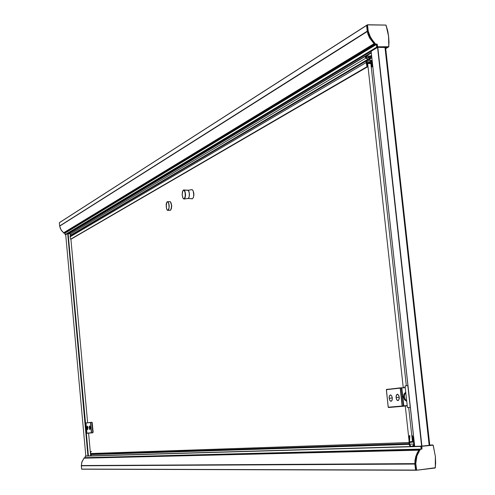 <?xml version="1.0" encoding="UTF-8"?>
<svg xmlns="http://www.w3.org/2000/svg" width="495" height="495" viewBox="0 0 495 495"><rect width="100%" height="100%" fill="white"/><g stroke="black" fill="none" stroke-linecap="round" stroke-linejoin="round"><path stroke-width="0.74" d="M401.655 387.69L401.841 387.981L401.414 388.024L405.201 387.35L400.344 388.142L401.649 387.69M403.809 405.894L407.206 405.554L403.809 405.894L401.841 387.981L401.457 388.018L401.841 387.981L403.809 405.894M402.608 406.308L402.305 406.024L407.236 405.857L403.382 405.931L403.654 406.216L403.116 406.265L388.235 407.249L386.397 389.491L400.424 387.826L402.305 406.024L388.272 407.224L386.36 389.683L400.189 388.16L402.15 406.036L388.272 407.224M386.36 389.683L388.34 389.379M404.384 396.947L404.625 394.608L405.795 392.708L404.619 394.626L404.384 396.947L403.462 397.033L404.526 399.762L406.748 401.377L404.489 399.713L403.45 396.965L403.914 394.156L405.733 392.151L403.914 394.156L403.462 397.033L404.384 396.947L405.127 399.187L406.686 400.82L405.195 399.298L404.384 396.947M86.613 433.329L92.751 432.791M85.66 422.872L86.006 422.835L85.66 422.872M86.421 433.175L85.505 423.064L85.852 423.027L86.774 433.144L86.118 433.379L86.934 433.298M91.792 422.21L85.901 423.021L91.792 422.21M85.895 423.021L90.455 422.52L91.389 432.754L86.817 433.137L86.037 422.829M93.079 432.401L92.175 422.532L93.147 432.042L92.738 432.079L93.153 432.079L92.775 432.432M383.13 47.353L387.3 47.409L383.012 47.186M377.939 47.31L376.67 47.13L377.945 47.303M65.105 234.642L64.969 233.17L65.105 234.642L376.67 47.13L65.105 234.642M85.796 455.957L88.172 455.926L85.196 456.124L88.166 455.87L86.087 434.146L88.067 455.883L85.802 455.957L65.717 234.71L67.852 233.479L87.937 455.895L67.722 233.498L65.717 234.704L85.802 455.957L65.717 234.71L65.21 234.741L376.85 47.31L387.3 47.409L385.723 48.343L387.783 47.143M420.8 446.44L421.09 449.101L420.8 446.44L421.09 449.101L420.8 446.44L421.363 446.218L421.505 449.045L421.22 446.428L88.704 456.025L420.8 446.44M431.498 445.03L420.942 446.23L88.518 455.914L420.942 446.23L431.498 445.03L421.387 446.23L431.498 445.03M429.796 445.197L385.636 47.576L429.796 445.197L429.177 445.296L429.796 445.197L385.636 47.551L377.648 47.334L371.114 51.27M385.636 47.576L384.999 47.384L429.177 445.296L421.647 446.144L377.809 47.316L421.647 446.144L414.631 446.348L371.108 51.257L377.555 47.372L421.647 446.144L414.655 446.348L371.132 51.233L414.655 446.348M85.592 428.057L86.081 429.425L85.592 428.088L85.895 427.389L86.012 428.658L85.592 428.057L85.827 426.622L85.592 428.057M410.887 446.168L409.811 444.943L409.458 442.474L413.659 442.01L413.746 444.881L412.112 446.379L411.06 446.255L410.126 445.5L409.458 442.474L413.659 442.01L413.851 444.461L413.059 445.927M410.541 446.533L409.39 445.11L409.019 442.524L90.597 453.568L90.585 451.638L90.69 454.713L91.47 455.827M413.016 440.049L412.286 440.08L413.016 440.049M413.127 440.333L413.474 441.385L412.651 441.478L413.474 441.385L413.127 440.333M410.027 441.769L409.47 441.831L409.489 440.717L409.47 441.831L410.027 441.769M409.613 440.352L409.879 435.526L409.309 435.823L409.879 435.526L409.613 440.352M91.247 455.666L90.678 454.602L409.192 444.361L90.678 454.602L90.622 454.169L409.087 443.588L90.622 454.169L90.597 453.568L409.019 442.524L409.309 435.823L409.049 443.211L409.353 445.011L410.163 446.249M413.671 445.989L414.296 444.535L414.179 442.388L412.83 436.844L412.026 435.26L413.102 437.766L414.272 443.112L414.185 445.011L413.189 446.459M411.766 435.315L412.762 438.001L412.063 438.025L412.762 438.001L413.177 439.944L412.279 439.999L413.177 439.944L412.273 439.975L413.177 439.944L413.084 439.523L412.23 439.554L413.084 439.523L412.675 438.149L412.075 438.174L412.762 438.001L411.766 435.315M431.931 444.98L429.778 445.048L431.931 444.98M84.249 458.153L419.092 449.955L84.249 458.153M419.141 449.887L84.156 457.912L420.874 449.12L84.385 457.677L420.874 449.12L419.166 449.695L84.317 457.714L419.426 449.336L419.141 449.887M81.632 469.087L81.403 465.665L414.983 463.834L415.546 470.077L81.632 469.087L81.335 465.776L414.884 464.032L415.546 470.077L81.632 469.087M81.397 465.665L414.946 463.827L414.952 460.511L415.794 456.483L417.31 452.739L418.949 450.153L84.02 458.16L82.009 461.637L81.378 465.665L81.743 462.454L84.02 458.16L418.949 450.147L83.958 458.197L418.85 450.215L415.757 456.6L414.791 463.636L81.285 465.56L414.983 463.827L81.378 465.665M387.857 47.378L387.511 47.303L387.857 47.378M63.812 232.854L374.263 43.944L63.768 233.071L374.344 44.018L374.845 44.581L64.016 233.269L374.845 44.581L376.231 44.581L64.894 233.219L64.041 233.269L374.845 44.581L376.175 44.599L64.845 233.232L64.016 233.269L374.399 44.222L374.727 44.531L63.966 233.244L63.812 232.854M366.628 25.325L59.351 222.725L366.69 25.251L367.383 31.334L59.641 225.943L60.285 228.3L61.64 230.757L63.645 232.848L374.127 43.814L369.709 38.165L368.051 34.458L367.302 31.358L368.094 34.576L369.709 38.165L374.127 43.814L63.657 232.836M59.443 222.62L366.609 25.418L367.247 31.16L59.641 225.943L367.253 31.42M367.29 31.371L59.672 226.054L60.99 229.754L63.645 232.842M366.244 61.219L368.336 59.623L365.669 57.612L365.558 56.715L366.158 56.319L365.824 56.405L365.675 57.624L368.336 59.641L366.244 61.219L368.039 60.173M366.226 61.102L366.461 62.562L371.795 62.587L371.405 60.712L371.795 62.587L366.461 62.562L366.226 61.102M369.746 60.198L369.289 59.678L369.499 59.072L368.329 59.765L371.429 57.767L371.528 56.981L370.941 56.381L371.528 56.981L371.46 57.723L369.27 59.573L369.672 60.173L371.405 60.712L368.243 62.568L371.405 60.712L369.746 60.198L366.399 62.172L369.746 60.198M365.601 56.213L69.931 233.12L69.671 233.646L70.049 234.234L69.677 233.522L70.247 233.015M365.867 58.132L365.236 57.08L365.861 56.077L370.78 56.077L371.714 56.801L371.399 56.356L365.502 56.3L365.465 57.754L367.977 59.375L367.946 59.901L367.89 59.307L71.286 234.853L367.89 59.307L365.867 58.132L70.049 234.234L365.867 58.132M371.807 57.581L369.61 59.344L369.672 59.876L369.61 59.344L371.807 57.581M371.448 60.446L371.949 61.027L372.172 66.745L371.931 60.959L369.784 59.932L371.448 60.446M371.275 63.137L371.559 63.447L366.913 63.236L371.275 63.137L370.532 63.57L371.275 63.137M366.888 63.428L367.352 65.891L366.888 63.428M70.309 235.546L366.145 60.532M365.978 61.133L366.189 60.495L367.921 59.914L366.053 60.644L366.207 62.556L70.191 236.789L70.618 239.184L367.507 66.732L70.618 239.184L366.999 66.726L70.618 239.184L70.073 235.973L365.978 61.133L70.073 235.973L70.191 236.789L366.207 62.556L365.978 61.133M71.36 234.915L70.049 234.234L71.36 234.915M367.791 66.72L367.339 65.891L367.785 66.726L71.082 239.159M371.3 65.965L371.665 66.745L371.225 66.998L372.172 66.745L371.256 67.27L372.172 66.745L371.213 66.862L371.126 66.101L371.646 65.903L371.559 63.447L370.879 63.843L371.559 63.447L371.337 65.922M432.834 444.949L431.782 445.024L433.106 445.172L435.353 456.341L435.278 467.899L435.643 462.856L435.383 456.334L433.113 445.104L421.412 446.218L421.412 449.101L421.981 449.014L421.783 446.205L421.313 446.286L421.889 449.002L419.574 449.318L421.158 449.089L419.68 449.262L420.453 449.243L417.638 453.828L416.066 459.051L415.8 463.487L416.945 455.876L418.17 452.888L420.422 449.342L419.574 449.318L418.949 450.153L416.456 454.843L415.299 459.063L414.946 463.493L415.54 457.844L417.755 452.046L419.574 449.318L420.348 449.299L417.638 453.828L416.066 459.051L415.713 463.487L416.648 470.225L415.8 463.487L416.437 470.077L415.67 470.071L414.946 463.493L415.713 463.487L414.946 463.493L415.67 470.071L416.629 470.244L415.819 470.244M435.334 467.732L435.408 456.724L433.36 445.927M433.131 445.178L435.353 456.341L435.272 467.855L416.629 470.244L435.124 467.942L416.617 470.182L415.8 463.487L416.085 459.471L417.031 455.617L420.026 449.856L420.472 449.305L421.963 449.052L421.746 446.311L433.113 445.197M435.105 468.004L416.623 470.244L435.346 467.738M388.699 46.907L388.99 42.124L388.581 35.968L387.443 29.824L385.834 25.047L387.424 29.818L388.556 35.962L388.767 46.74L377.054 46.895L388.049 47.254M387.944 47.359L388.81 46.716L388.761 37.515L387.808 31.346L386.044 25.134L388.606 36.345L388.773 46.728L377.611 46.765L377.017 44.055L377.605 46.846L377.209 44.154L375.594 44.086L370.91 38.202L368.2 31.16L369.827 36.314L372.005 40.076L375.581 44.074L372.005 40.076L369.388 35.312L368.113 31.179L367.482 24.781L385.871 25.09L367.507 24.905L368.224 31.29L369.734 35.906L373.663 42.032L375.668 44.03L377.14 44.216L376.67 44.327L377.159 46.976L388.563 46.951L387.845 47.378L388.563 46.951L377.295 47.044L387.981 47.328M374.87 44.501L370.198 38.802L368.484 35.25L367.414 31.624L370.13 38.684L374.09 43.783L374.87 44.501L375.581 44.074L374.87 44.501M366.869 25.202L367.439 24.837M396.545 399.397L397.615 400.604L398.469 400.467L399.292 397.869L398.747 395.431L397.386 394.212L396.217 395.462L396.062 397.596L399.255 397.281L396.062 397.596L396.557 394.719L397.807 394.317L399.013 396.099L399.267 398.574L398.456 400.48L397.169 400.313L396.161 398.215M389.67 400.121L390.722 401.259L391.78 400.851L392.318 399.094L392.145 397.108L391.557 395.691L390.499 394.923L389.336 396.093L389.163 398.271L392.3 397.961L389.169 398.271L389.126 397.646M389.15 397.039L389.683 395.375L390.716 394.961L391.669 395.87L392.3 397.961L392.195 399.917L391.378 401.216L390.295 401L389.417 399.477M89.279 426.48L89.756 425.954L90.257 427.358L90.251 429.072L89.793 429.542L90.245 429.085L90.251 427.327L89.793 425.991L89.255 426.498L89.137 427.81L90.294 427.692L89.137 427.81L89.675 429.406M89.249 427.798L89.242 426.764M86.978 428.02L87.194 426.207L87.844 426.944L87.683 429.802L87.838 426.925L87.318 426.133L86.891 427.148L86.86 428.026L88.011 427.915L86.86 428.026L87.405 429.623M171.221 203.47L171.678 205.988L171.406 208.327L171.672 205.883L171.221 203.47M171.363 208.525L171.728 206.025L171.165 203.272L171.722 205.747L171.456 208.271M167.242 210.109L168.083 210.35L166.92 209.663L166.172 206.811L166.759 202.251L167.44 201.688L168.009 201.954L168.913 204.082L169.086 207.634L168.046 210.332L168.733 209.465L169.191 206.916L168.572 202.746L167.96 201.824L167.223 201.725L167.991 201.929L168.721 203.327L169.098 207.541L168.727 209.329L167.997 210.332L167.199 210.066L166.506 208.636L166.283 203.668L166.933 201.997L167.762 201.7L168.894 203.736L169.203 206.465L168.665 209.633L167.768 210.418M169.587 201.632L170.305 201.737L170.917 202.659L171.53 205.672L171.289 208.729L170.459 210.245M170.756 209.973L171.573 206.229L171.295 203.779L170.447 201.88M169.927 210.282L170.732 209.998L171.406 208.166L171.518 205.431L171.01 202.907L170.107 201.613L167.248 201.719M170.515 201.954L171.536 205.345L171.208 209.069M169.921 201.564L170.862 202.486L171.555 205.623L171.245 208.97L170.249 210.326L167.39 210.257L166.555 208.797L166.159 204.54L167.23 201.725M167.217 201.737L166.933 201.997M184.09 190.006L188.211 190.365L189.078 191.967L189.412 195.265L189.109 197.159L188.372 198.377L184.134 199.027L185.254 197.418L185.538 194.232L184.938 191.169L184.338 190.185L183.583 189.95L184.672 191.076L185.34 194.182L185.025 197.48L184.01 198.94L185.019 198.099L185.545 195.426L184.938 191.169L184.338 190.185L183.552 189.981L184.926 191.726L185.328 195.723L184.449 198.625L183.713 198.879L182.989 198.155L182.179 194.417L182.903 190.587L183.521 190.074L182.506 191.509L182.197 194.789L182.853 197.882L184.134 199.027L183.478 198.755M187.803 190.21L188.886 191.33L189.443 194.275L189.109 197.214L188.001 198.476L189.133 197.214L189.362 193.143L188.614 190.767L187.822 190.21L188.614 190.767L189.362 193.143L189.133 197.214L188.193 198.47L184.227 199.009L188.149 198.47L189.127 197.159L189.319 192.963L188.527 190.668L187.704 190.222M192.103 198.755L188.038 198.476L191.986 198.705M191.806 189.659L188.347 190.191L192.171 189.635L193.13 190.668L193.83 195.185L193.489 197.307L192.506 198.755L193.57 197.022L193.823 193.823L193.106 190.612L191.918 189.628M192.277 198.786L188.149 198.47L189.109 197.159L189.412 195.265L189.294 192.963L188.502 190.668L187.952 190.228L183.967 189.956M183.565 189.969L183.187 190.247M193.675 192.555L193.786 195.748L193.675 192.555M193.706 196.342L193.564 191.967L193.706 196.342M88.19 456.068L86.124 433.373M90.325 451.65L91.488 451.582L90.325 451.65L90.703 455.852L90.325 451.65M86.377 433.354L88.444 456.043L86.377 433.354M85.511 422.891L85.171 422.922L68.124 233.832L85.511 422.891M386.323 389.689L388.235 407.224M86.427 433.175L85.511 423.064L85.852 423.027L86.774 433.144L86.427 433.175L85.641 422.872M86.959 433.298L85.901 423.021L90.455 422.52L91.389 432.754L86.823 433.137L85.901 423.021M67.92 233.479L371.12 51.381M371.559 55.366L370.378 56.065M413.108 440.333L412.316 440.364L413.108 440.333M412.781 441.373L412.434 441.385M81.725 469.18L415.701 470.25L81.743 469.18M385.754 48.621L387.826 47.39M376.231 44.587L64.882 233.225M366.665 25.27L59.406 222.626M70.271 235.558L366.189 60.495M385.84 25.047L367.507 24.769M366.807 25.22L367.482 24.781M396.037 396.501L396.39 399.026M389.144 397.108L389.515 399.756M171.14 203.204L171.734 205.901L171.338 208.618M170.429 210.264L168.083 210.35L170.249 210.326M183.608 189.944L182.432 191.72L182.191 194.813L182.773 197.74L184.14 199.027M193.539 191.874L193.929 194.145L193.694 196.441M90.635 455.852L88.58 433.162M85.171 422.922L67.994 233.863M87.609 422.656L70.915 239.172M70.562 235.391L70.488 234.457M400.344 388.142L401.414 388.024L403.382 405.931L402.305 406.024L400.344 388.142L401.414 388.024L403.382 405.931L402.305 406.024L400.344 388.142M405.238 387.659L401.841 387.981L405.238 387.659M403.685 406.216L407.236 405.857M388.457 389.181L386.595 389.355M388.569 407.496L402.447 406.321M407.428 407.602L405.046 385.933L407.812 385.624L410.336 407.36L407.428 407.602L410.213 407.373L407.812 385.624L405.046 385.933L407.428 407.602M91.853 422.384L92.788 432.611L91.606 432.729L90.672 422.495L91.853 422.384L92.788 432.611L91.606 432.729L90.672 422.495L91.853 422.384M87.002 433.298L91.569 432.908M91.903 422.916L92.311 422.872L91.903 422.916M65.717 234.717L376.85 47.31L387.3 47.409L385.723 48.343M376.386 44.562L376.67 47.13L376.386 44.562L376.67 47.13L377.054 46.895L376.775 44.371L377.054 46.895L376.67 47.13L376.386 44.562M85.332 457.59L85.196 456.124L88.178 456.037L85.196 456.124L85.332 457.59M413.956 445.562L414.538 445.543L413.956 445.562M384.999 47.384L429.177 445.296L421.907 446.125L377.809 47.316L384.999 47.384M67.852 233.479L84.985 421.988L67.852 233.479M68.118 233.355L68.162 233.832L68.118 233.355M68.514 233.788L371.244 52.507L68.514 233.788M69.121 233.696L69.752 233.318L69.121 233.696M366.145 56.04L371.293 52.959L366.145 56.04M370.316 56.065L371.559 55.329L370.316 56.065M412.31 440.296L413.047 440.272L412.31 440.296M413.882 444.058L409.6 444.194L413.882 444.058M413.975 445.525L414.538 445.506L413.975 445.525M387.733 47.409L385.747 48.584L387.733 47.409M374.201 43.882L63.83 232.786L374.201 43.882M374.325 43.999L63.756 232.941L374.325 43.999M59.641 225.943L59.351 222.725L59.641 225.943M374.109 43.814L63.601 232.854L374.109 43.814M59.635 226.153L367.24 31.538L59.635 226.153M63.533 232.829L373.991 43.764L63.533 232.829M370.359 57.686L370.198 56.232L367.779 57.668L370.198 56.232L366.665 56.213L366.826 57.661L370.359 57.686L370.198 56.232L366.665 56.213L366.826 57.661L370.359 57.686M366.69 57.828L370.526 57.853L370.359 56.35L370.526 57.853L368.187 59.239L370.526 57.853L366.69 57.828L366.523 56.319L366.69 57.828M365.496 56.937L366.523 56.319L365.496 56.937M365.582 56.665L366.523 56.319L365.582 56.665M367.989 60.192L366.325 60.755L367.989 60.192M369.245 62.574L371.708 61.133L369.245 62.574M368.336 59.654L371.262 57.921L368.336 59.654M370.384 56.554L370.724 56.35L370.384 56.554M371.665 66.745L371.646 65.903L371.665 66.745M367.507 66.732L366.999 66.726L366.207 62.556L366.999 66.726L367.748 66.732L367.352 65.891L367.507 66.732L70.934 239.172L367.507 66.732M415.856 470.244L416.592 470.244M432.203 444.993L421.424 446.218L432.203 444.993M421.282 446.428L421.554 448.891L421.907 448.885L421.635 446.416L421.282 446.428M377.239 47.081L387.69 47.173L377.239 47.081M387.3 47.409L387.69 47.173L387.3 47.409M375.693 44.117L376.998 44.129L374.987 44.55L376.775 44.364L374.987 44.55L375.693 44.117M367.426 24.929L368.113 31.179L367.414 31.624L366.727 25.381L367.426 24.929L368.113 31.179L367.414 31.624L366.727 25.381L367.426 24.929M385.834 25.047L367.587 24.756M376.67 44.327L376.998 44.129L376.67 44.327M377.116 46.858L377.438 46.666L377.178 44.315L376.856 44.513L377.116 46.858M405.275 406.055L409.204 441.862L412.446 441.503L408.703 407.496L412.446 441.503L409.204 441.862L405.275 406.055M366.987 63.948L367.643 63.558L370.848 63.57L367.643 63.558L403.239 387.536L367.643 63.558L366.987 63.948M406.315 385.791L370.848 63.57L406.315 385.791M69.671 233.609L68.242 233.826L69.671 233.609M70.63 235.348L70.55 234.488L70.63 235.348"/></g></svg>
